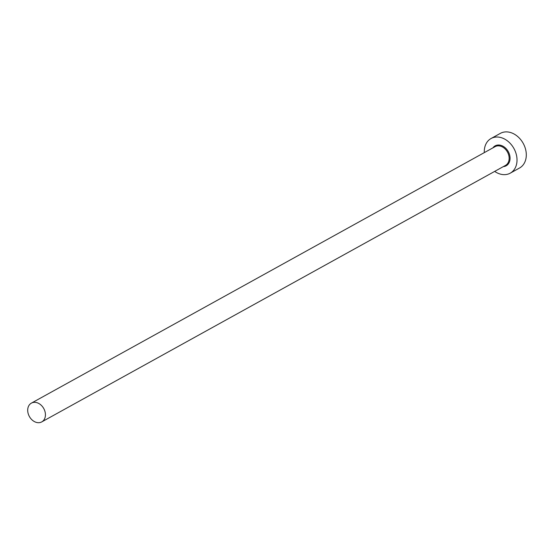 <?xml version="1.0" encoding="UTF-8"?>
<svg xmlns="http://www.w3.org/2000/svg" width="554" height="554" viewBox="0 0 554 554"><rect width="100%" height="100%" fill="white"/><g stroke="black" fill="none" stroke-linecap="round" stroke-linejoin="round"><path stroke-width="0.83" d="M45.435 414.898A10.727 8.213 -118.9 0 0 40.65 404.739A10.727 8.213 -118.9 0 0 31.377 403.132A10.727 8.213 -118.9 0 0 27.7 410.126A10.727 8.213 -118.9 0 0 32.485 420.292A10.727 8.213 -118.9 0 0 41.758 421.899A10.727 8.213 -118.9 0 0 45.435 414.898M494.68 171.394A19.799 15.166 -118.9 0 0 510.234 173.167A19.799 15.166 -118.9 0 0 517.02 160.245A19.799 15.166 -118.9 0 0 508.184 141.485A19.799 15.166 -118.9 0 0 491.066 138.507A19.799 15.166 -118.9 0 0 484.279 151.429A19.799 15.166 -118.9 0 0 484.3 152.62M510.234 173.167L519.514 168.028A19.799 15.166 -118.9 0 0 526.3 155.106A19.799 15.166 -118.9 0 0 517.471 136.346A19.799 15.166 -118.9 0 0 500.345 133.375L491.066 138.507M492.894 147.87A11.385 8.719 61.1 0 1 503.496 146.512A11.385 8.719 61.1 0 1 510.061 158.368A11.385 8.719 61.1 0 1 503.281 166.636M41.758 421.899L505.47 165.431A10.727 8.213 -118.9 0 0 509.147 158.43A10.727 8.213 -118.9 0 0 504.362 148.264A10.727 8.213 -118.9 0 0 495.082 146.658L31.377 403.132"/></g></svg>
